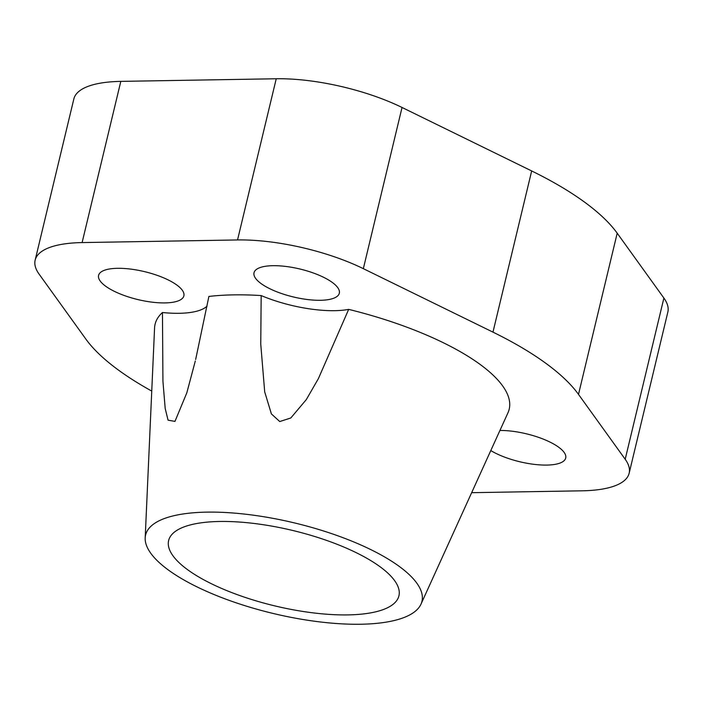 <?xml version="1.0" encoding="UTF-8"?>
<svg xmlns="http://www.w3.org/2000/svg" width="703" height="703" viewBox="0 0 703 703"><rect width="100%" height="100%" fill="white"/><g stroke="black" fill="none" stroke-linecap="round" stroke-linejoin="round"><path stroke-width="1.05" d="M347.95 614.897A118.42 38.762 13.5 0 1 225.382 590.028A118.42 38.762 13.5 0 1 168.632 540.537A118.42 38.762 13.5 0 1 219.6 521.477A118.42 38.762 13.5 0 1 342.168 546.345A118.42 38.762 13.5 0 1 398.926 595.828A118.42 38.762 13.5 0 1 347.95 614.897M272.896 265.69A43.858 14.359 13.5 0 1 318.292 274.899A43.858 14.359 13.5 0 1 339.312 293.23A43.858 14.359 13.5 0 1 320.436 300.286A43.858 14.359 13.5 0 1 275.04 291.077A43.858 14.359 13.5 0 1 254.02 272.746A43.858 14.359 13.5 0 1 272.896 265.69M499.93 430.464A43.858 14.359 13.5 0 1 545.018 439.823A43.858 14.359 13.5 0 1 565.713 458.013A43.858 14.359 13.5 0 1 546.837 465.078A43.858 14.359 13.5 0 1 490.791 450.561M117.463 268.309A43.858 14.359 13.5 0 1 162.859 277.518A43.858 14.359 13.5 0 1 183.878 295.849A43.858 14.359 13.5 0 1 165.003 302.914A43.858 14.359 13.5 0 1 119.607 293.705A43.858 14.359 13.5 0 1 98.587 275.374A43.858 14.359 13.5 0 1 117.463 268.309M195.662 359.505L208.888 296.446A182.077 59.597 13.5 0 1 233.475 294.873A182.077 59.597 13.5 0 1 261.173 295.568L260.751 344.136L264.697 391.87L271.402 413.926L279.75 421.545L290.822 417.969L306.306 399.594L318.371 378.662L348.67 309.382A70.177 22.971 13.5 0 1 334.698 310.673A70.177 22.971 13.5 0 1 261.173 295.568M195.302 360.999L186.831 392.792L174.968 421.396L168.061 420.166L165.187 408.443L162.938 381.29L162.455 312.519A182.077 59.597 13.5 0 0 154.572 327.932L145.187 537.936A142.103 46.512 -166.5 0 0 217.517 595.951A142.103 46.512 -166.5 0 0 360.788 624.238A142.103 46.512 -166.5 0 0 420.992 604.149A142.103 46.512 -166.5 0 0 357.59 543.551A142.103 46.512 -166.5 0 0 206.761 512.135A142.103 46.512 -166.5 0 0 145.187 537.936M207.051 306.104A70.177 22.971 13.5 0 1 179.265 313.292A70.177 22.971 13.5 0 1 162.455 312.519M348.67 309.382A182.077 59.597 13.5 0 1 507.97 412.775L420.992 604.149M151.751 391.079A263.15 86.126 13.5 0 1 85.801 339.004L39.104 274.135A109.097 35.712 13.5 0 1 35.15 260.145A109.097 35.712 13.5 0 1 82.11 242.579L237.535 239.951A109.097 35.712 13.5 0 1 363.337 268.66L492.97 332.132A263.15 86.126 13.5 0 1 578.499 394.383L625.195 459.261A109.097 35.712 13.5 0 1 629.15 473.242A109.097 35.712 13.5 0 1 582.189 490.808L471.651 492.68M629.15 473.242L667.85 312.053A109.097 35.712 -166.5 0 0 663.896 298.063L617.199 233.194A263.15 86.126 -166.5 0 0 531.67 170.943L402.037 107.471A109.097 35.712 -166.5 0 0 276.235 78.762L120.811 81.381A109.097 35.712 -166.5 0 0 73.85 98.947L35.15 260.145M120.811 81.381L82.11 242.579M276.235 78.762L237.535 239.951M402.037 107.471L363.337 268.66M531.67 170.943L492.97 332.132M617.199 233.194L578.499 394.383M663.896 298.063L625.195 459.261"/></g></svg>
